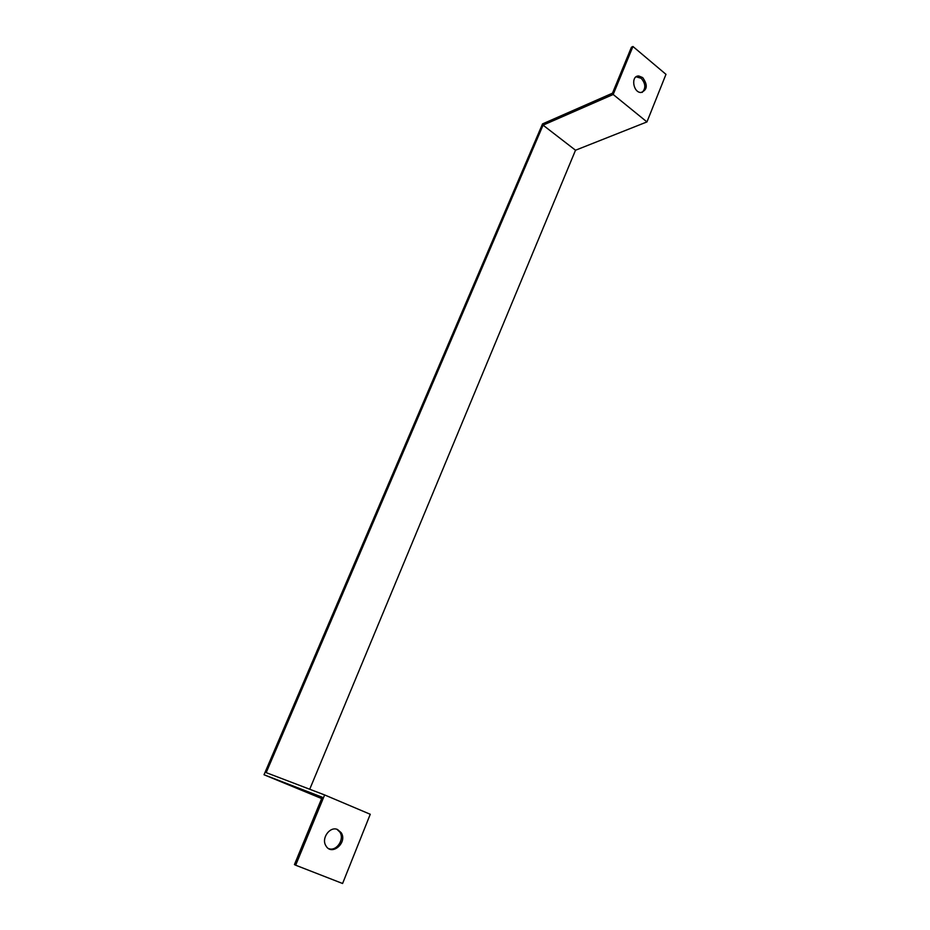 <?xml version="1.0" encoding="UTF-8"?>
<svg xmlns="http://www.w3.org/2000/svg" width="930" height="930" viewBox="0 0 930 930"><rect width="100%" height="100%" fill="white"/><g stroke="black" fill="none" stroke-linecap="round" stroke-linejoin="round"><path stroke-width="1.4" d="M309.725 789.245L575.519 150.23L646.955 121.923L665.973 74.342L632.946 46.5L631.435 47.221L612.475 93.198L542.539 123.899L264.027 774.748L321.664 798.556M575.519 150.23L543.062 125.155L266.178 772.632L324.628 794.941L295.67 865.214L342.589 883.5L370.256 814.273L324.628 794.941M646.955 121.923L613.184 94.476L632.946 46.5M543.062 125.155L613.184 94.476M264.027 774.748L322.21 797.208L294.438 864.586L295.67 865.214M328.72 848.625C336.428 851.752 344.809 839.29 339.903 832.141L336.986 829.339M642.677 77.585C647.966 85.037 647.396 90.012 640.944 92.512C632.888 92.558 630.691 75.4 638.84 76.004L642.677 77.585M642.188 92.407C645.978 88.21 645.641 83.491 641.142 78.26L636.12 76.806M337.578 829.548L341.194 832.699C347.82 842.58 331.65 856.507 325.884 845.742C321.013 838.279 330.034 825.887 337.578 829.548M637.317 76.69L638.84 76.004M339.903 832.141L341.194 832.699"/></g></svg>
